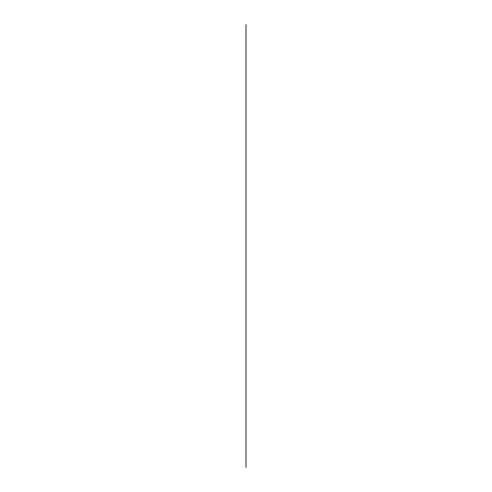 <?xml version="1.0" encoding="UTF-8"?>
<svg xmlns="http://www.w3.org/2000/svg" width="492" height="492" viewBox="0 0 492 492"><rect width="100%" height="100%" fill="white"/><g stroke="black" fill="none" stroke-linecap="round" stroke-linejoin="round"><path stroke-width="0.74" d="M246 467.4L246 24.6L246 467.4M246 423.12L246 268.14L246 423.12M246 400.98L246 91.02L246 400.98M246 68.88L246 223.86L246 68.88"/></g></svg>
